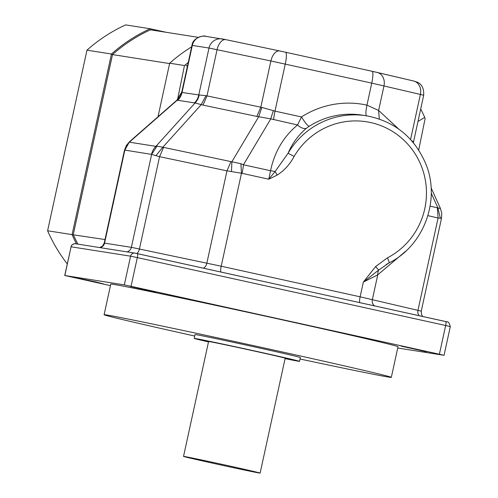 <?xml version="1.0" encoding="UTF-8"?>
<svg xmlns="http://www.w3.org/2000/svg" width="498" height="498" viewBox="0 0 498 498"><rect width="100%" height="100%" fill="white"/><g stroke="black" fill="none" stroke-linecap="round" stroke-linejoin="round"><path stroke-width="0.75" d="M158.009 116.744L169.681 63.209A155.799 153.042 -81 0 1 191.643 46.849M188.25 62.406A155.799 153.042 -81 0 0 185.586 64.696L184.465 65.537L169.681 63.209M184.465 65.537L177.531 99.606M420.692 108.987A155.799 153.042 -81 0 1 424.738 117.372L417.971 121.481M418.706 150.054L425.124 118.543L424.738 117.372M185.586 64.696L187.373 66.433M110.444 285.634L64.728 275.506L124.326 284.9L131.055 286.313L439.392 354.221L443.942 355.292L397.715 348.009M300.045 359.008A146.985 1.631 -167.7 0 0 391.322 377.353L398.002 346.72A146.985 1.631 -167.7 0 0 281.594 319.697A146.985 1.631 -167.7 0 0 110.78 284.097L104.101 314.73A146.985 1.631 -167.7 0 0 194.73 336.044M95.716 281.918L103.428 283.891L78.068 278.233L95.716 281.918M418.687 349.783L426.4 351.756L401.039 346.104L418.687 349.783M147.95 290.153L155.662 292.127L130.302 286.468L147.95 290.153M277.093 175.159L268.771 179.218L275.114 171.517L288.074 153.247A78.391 77.003 -81 0 1 366.323 115.785L362.152 115.131A78.391 77.003 99 0 0 309.077 126.368L306.494 128.235C298.514 134.865 292.376 143.2 288.074 153.247L294.119 156.416C289.954 164.315 284.277 170.565 277.093 175.159A5.876 0.909 -116.1 0 0 275.114 171.517L270.545 170.733C274.547 151.828 283.555 136.57 297.561 124.967A10.782 5.957 -129.1 0 0 306.494 128.235M99.7 247.574L102.488 246.124L104.219 243.08L131.372 247.338L221.212 266.218L360.129 296.814L363.341 282.092L375.567 266.592L378.717 270.034L363.341 282.092L377.758 274.834A10.782 8.142 63.4 0 1 378.717 270.034L389.019 262.919L386.174 264.525M441.172 218.168L438.084 218.031L427.919 215.634M242.072 173.335L226.97 170.845L159.559 156.683L151.635 154.399L157.051 146.076L162.815 147.234L240.908 163.699L243.435 164.763L270.545 170.733L268.771 179.218L242.072 173.335A15.681 2.932 -77.6 0 0 243.435 164.763L270.788 118.879L256.825 116.414L203.01 105.109L195.073 102.968A15.681 14.959 75.3 0 0 199.156 94.975L206.004 95.684L261.848 107.419L274.989 111.122L301.464 116.949C304.994 122.496 307.534 125.633 309.077 126.368M405.82 251.104L377.758 274.834L372.361 299.578A5.876 4.862 -76.8 0 0 374.795 305.928M126.853 251.857A5.876 5.777 -81 0 0 131.372 247.338L151.635 154.399L124.961 150.122L124.45 150.296L104.219 243.08M151.535 154.312A15.681 15.401 -81 0 1 155.918 146.368L195.073 102.968L176.921 100.166L181.832 91.844L182.05 92.466L199.156 94.975M176.927 100.16L129.499 141.731L129.337 142.179L155.918 146.368L157.051 146.076M430.129 206.166L440.456 208.5L431.094 187.808M411.734 140.822L413.552 141.749L413.371 142.745M375.567 266.592L387.394 257.877C388.913 261.039 389.424 262.72 388.919 262.932M220.888 272.033A5.876 1.102 -77.6 0 1 221.212 266.218L241.474 173.273L240.908 163.699M431.249 193.199L437.879 207.822L440.363 218.404M124.961 150.122A15.681 15.401 -81 0 1 129.337 142.179L177.282 100.16A15.681 15.494 150.5 0 0 181.857 92.248M100.048 247.631A5.876 5.777 -81 0 0 104.568 243.111L124.83 150.172L129.499 141.731M155.849 155.737L162.815 147.234L201.242 104.642L206.004 95.684M231.489 171.636L231.869 161.744L258.711 116.719L261.848 107.419M273.433 110.587A15.681 1.587 109.6 0 0 270.788 118.879L297.561 124.967L301.464 116.949A89.167 87.592 -81 0 1 366.951 105.134L378.623 110.463L379.314 119.028M285.08 358.622A53.896 0.598 -167.7 0 0 299.535 361.349L300.369 357.52A53.896 0.598 -167.7 0 0 257.684 347.616A53.896 0.598 -167.7 0 0 195.054 334.563L194.22 338.391A53.896 0.598 -167.7 0 0 208.494 341.921M391.322 377.353A146.985 1.631 -167.7 0 0 274.915 350.331A146.985 1.631 -167.7 0 0 104.101 314.73M260.124 473.1L285.173 358.218A39.193 0.436 -167.7 0 0 254.129 351.015A39.193 0.436 -167.7 0 0 208.581 341.522L183.532 456.398A39.193 0.436 -167.7 0 0 221.735 465.176A39.193 0.436 -167.7 0 0 260.124 473.1A39.193 0.436 -167.7 0 0 229.08 465.891A39.193 0.436 -167.7 0 0 183.532 456.398M299.535 361.349A53.896 0.598 -167.7 0 0 256.85 351.445A53.896 0.598 -167.7 0 0 194.22 338.391M76.505 243.92A155.799 153.042 -81 0 1 72.086 234.626L47.603 230.767L86.976 50.167L111.459 54.027A155.799 153.042 -81 0 1 150.147 28.76L125.664 24.9A155.799 153.042 -81 0 0 86.976 50.167M104.991 239.55L72.086 234.626L111.459 54.027L112.517 54.581L73.274 234.546A154.822 152.083 99 0 0 77.875 244.132M198.223 37.35L150.433 29.818L150.147 28.76L166.282 32.314M67.261 263.903A155.799 153.042 -81 0 1 47.603 230.767M150.433 29.818A154.822 152.083 99 0 0 112.517 54.581L169.6 63.576M75.69 243.796A3.922 3.847 99 0 0 75.466 243.752L134.958 253.133A3.922 3.847 99 0 1 135.182 253.177L137.423 253.65A3.922 0.735 102.4 0 1 137.429 253.65A3.922 0.735 102.4 0 1 137.317 257.591L130.588 256.177L71.096 246.796L64.833 275.519M137.442 253.65L447.279 321.92M70.99 246.784C71.444 244.873 72.932 243.864 75.466 243.752A3.922 3.847 99 0 0 71.096 246.796L64.728 275.506M422.79 316.498L421.563 314.63L421.258 311.144L360.129 296.814A5.876 1.102 -77.6 0 0 359.805 302.628M437.393 207.878L438.084 218.031L417.965 310.304A5.876 4.862 -76.8 0 0 419.198 315.707M230.941 161.719L226.97 170.845L206.851 263.125A5.876 3.305 -78.1 0 1 203.165 268.129M163.531 147.557L159.559 156.683L139.44 248.956A5.876 3.305 -78.1 0 1 136.807 253.513M124.326 284.9L130.588 256.177A3.922 3.847 99 0 1 134.958 253.133L445.772 321.559A3.922 0.735 102.4 0 1 445.772 321.559A3.922 0.735 102.4 0 1 445.654 325.505L137.317 257.591L131.055 286.313M450.204 326.576L445.654 325.505L439.392 354.221M377.347 72.478L413.384 80.95A11.759 9.723 103.2 0 1 413.57 80.993A11.759 9.723 103.2 0 1 420.393 94.439L371.751 83.116L270.893 60.968L209.004 48.038L191.967 45.374C192.689 36.852 205.811 35.09 205.425 36.279A11.759 11.547 99 0 0 192.315 45.411L182.05 92.466A15.681 15.401 99 0 1 177.674 100.409M194.363 103.036A15.681 15.401 99 0 0 198.739 95.099L209.004 48.038A11.759 11.547 99 0 1 222.787 39.037L225.843 39.647M285.628 52.24L372.081 71.282A11.759 2.197 102.4 0 1 372.106 71.289L285.603 52.234A11.759 2.197 102.4 0 0 285.578 52.234L279.839 50.995A11.759 6.611 101.9 0 0 279.752 50.97L225.93 39.666A11.759 6.611 101.9 0 1 226.017 39.684L279.664 50.958M372.13 71.295L376.974 72.384A11.759 9.723 103.2 0 1 377.16 72.428A11.759 9.723 103.2 0 1 383.983 85.874L378.623 110.463L398.717 129.057M387.394 257.877A72.509 71.226 99 0 0 407.376 143.729A72.509 71.226 99 0 0 294.119 156.416M366.646 115.978C365.576 115.163 365.675 111.546 366.951 105.134L371.751 83.116A11.759 2.197 102.4 0 0 372.106 71.289L413.57 80.993L417.436 82.251C421.955 84.343 424.035 88.688 423.686 95.28L420.393 94.439L410.564 139.527M205.425 36.279L225.93 39.666A11.759 6.611 101.9 0 0 217.072 49.657L206.975 95.977L203.01 105.109M273.626 119.694A15.681 2.932 102.4 0 1 274.989 111.122L285.254 64.061A11.759 2.197 102.4 0 0 285.603 52.234L279.752 50.97A11.759 6.611 101.9 0 0 270.893 60.968L260.796 107.288L256.825 116.414M445.772 321.559C446.594 322.611 448.461 319.573 450.31 326.582L444.048 355.304M421.258 311.144L441.489 218.361L441.745 213.163L440.431 208.419M423.686 95.28L413.552 141.749M389.019 262.919C424.277 245.57 441.147 199.107 425.385 162.871C413.782 136.757 394.099 121.064 366.323 115.785M129.524 141.706L126.38 145.46L124.45 150.296M191.967 45.374L181.832 91.844"/></g></svg>
